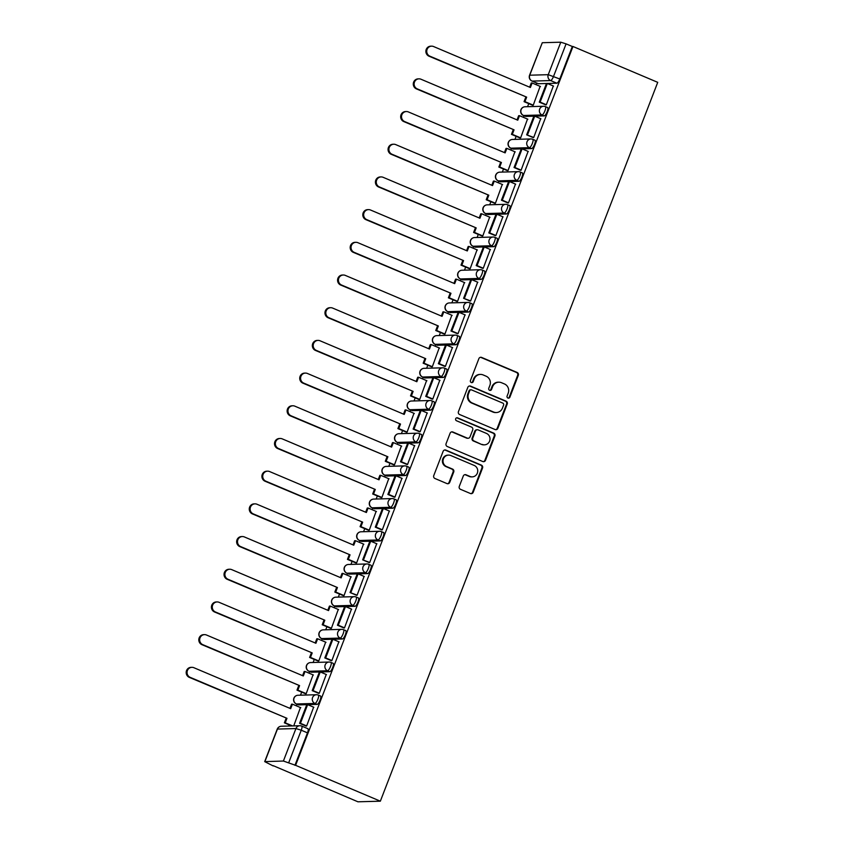 <?xml version="1.0" encoding="UTF-8"?>
<svg xmlns="http://www.w3.org/2000/svg" width="844" height="844" viewBox="0 0 844 844"><rect width="100%" height="100%" fill="white"/><g stroke="black" fill="none" stroke-linecap="round" stroke-linejoin="round"><path stroke-width="1.27" d="M507.94 398.051A1.551 1.488 88.4 0 0 509.871 397.197L518.311 375.337A2.216 2.121 88.4 0 0 517.129 372.447L481.639 357.434A2.216 2.121 88.4 0 0 478.875 358.658L470.446 380.517A1.551 1.488 88.4 0 0 471.87 382.648A1.551 1.488 88.4 0 0 473.21 381.688L474.296 378.851A7.1 6.805 88.4 0 1 483.148 374.936L486.102 376.192A7.1 6.805 88.4 0 1 489.868 385.444L488.781 388.272A1.551 1.488 88.4 0 0 490.206 390.413A1.551 1.488 88.4 0 0 491.535 389.443L492.632 386.615A7.1 6.805 88.4 0 1 501.473 382.701L504.438 383.946A7.1 6.805 88.4 0 1 508.204 393.198L507.117 396.026A1.551 1.488 88.4 0 0 507.94 398.051M508.204 398.136A1.551 1.488 88.4 0 0 509.217 397.218L517.657 375.358A2.216 2.121 88.4 0 0 516.475 372.468L480.985 357.455A2.216 2.121 88.4 0 0 480.458 357.307M471.543 382.627A1.551 1.488 88.4 0 0 472.556 381.699L473.642 378.872L474.296 378.851M489.879 390.382A1.551 1.488 88.4 0 0 490.881 389.464L491.978 386.626L492.632 386.615M459.284 486.408A2.216 2.121 88.4 0 0 460.455 489.298L470.414 493.508A2.216 2.121 88.4 0 0 473.178 492.284L482.546 468.009A2.216 2.121 88.4 0 0 481.365 465.118L445.885 450.105A2.216 2.121 88.4 0 0 443.121 451.329L433.753 475.605A2.216 2.121 88.4 0 0 434.934 478.495L446.951 483.58A2.216 2.121 88.4 0 0 449.725 482.357L453.734 471.975A2.216 2.121 88.4 0 0 452.553 469.085L446.592 466.563A5.94 5.686 88.4 0 1 448.544 455.116A5.94 5.686 88.4 0 1 450.833 455.549L474.191 465.434A5.94 5.686 88.4 0 1 472.239 476.871A5.94 5.686 88.4 0 1 469.95 476.438L466.057 474.792A2.216 2.121 88.4 0 0 463.293 476.016L459.284 486.408M380.349 801.178L295.6 765.318L572.971 46.483L657.729 82.343L380.349 801.178L357.94 801.8L273.287 765.687M495.101 429.533A2.216 2.121 88.4 0 0 497.865 428.309L507.233 404.033A2.216 2.121 88.4 0 0 506.052 401.143L470.572 386.13A2.216 2.121 88.4 0 0 467.808 387.354L458.44 411.629A2.216 2.121 88.4 0 0 459.621 414.52L495.101 429.533M494.89 436.021L485.522 460.296A2.216 2.121 88.4 0 1 482.757 461.52L447.278 446.508A2.216 2.121 88.4 0 1 446.096 443.617L450.105 433.225A2.216 2.121 88.4 0 1 452.869 432.001L467.259 438.099A2.216 2.121 88.4 0 0 470.024 436.875L472.682 429.976A2.216 2.121 88.4 0 0 471.511 427.085L456.52 420.755A1.551 1.488 88.4 0 1 457.037 417.759A1.551 1.488 88.4 0 1 457.638 417.875L493.708 433.13A2.216 2.121 88.4 0 1 494.89 436.021L494.236 436.042L484.867 460.318L485.522 460.296M536.689 83.05L536.077 84.653M528.745 103.643L527.563 106.703M524.082 115.744L523.459 117.348M516.138 136.338L514.956 139.397M511.464 148.438L510.842 150.042M503.52 169.022L502.338 172.092M498.846 181.133L498.224 182.737M490.902 201.716L489.72 204.775M486.228 213.827L485.616 215.431M478.284 234.41L477.103 237.47M473.621 246.522L472.999 248.125M465.666 267.105L464.495 270.164M461.003 279.206L460.381 280.82M453.059 299.799L451.878 302.859M448.386 311.9L447.763 313.514M440.441 332.494L439.26 335.553M435.768 344.595L435.145 346.209M427.824 365.188L426.642 368.248M423.15 377.289L422.538 378.903M415.206 397.883L414.024 400.942M410.543 409.984L409.92 411.587M402.599 430.577L401.417 433.637M397.925 442.678L397.302 444.282M389.981 463.272L388.799 466.331M385.307 475.372L384.685 476.976M377.363 495.955L376.181 499.026M372.689 508.067L372.077 509.671M364.745 528.65L363.564 531.709M360.082 540.761L359.46 542.365M352.138 561.344L350.956 564.404M347.464 573.456L346.842 575.059M339.52 594.039L338.338 597.098M334.846 606.14L334.224 607.754M326.902 626.733L325.721 629.793M322.229 638.834L321.617 640.448M314.284 659.428L313.103 662.487M309.621 671.529L308.999 673.143M301.677 692.122L300.496 695.182M297.004 704.223L296.381 705.837M289.059 724.817L288.585 726.04M295.6 765.318L283.394 761.035L264.7 761.626L273.192 765.941M572.971 46.483L572.327 46.494L559.783 78.977A4.526 1.203 112.9 0 1 556.861 83.208L547.345 83.472L553.548 86.099M545.73 104.878L539.274 102.145L546.479 83.493L538.377 83.725L532.142 81.087A4.526 1.203 112.9 0 1 532.005 81.066A4.526 1.203 112.9 0 1 531.868 80.961M560.775 42.2L542.281 42.717L529.747 75.2L548.241 74.683L560.775 42.2L566.092 43.867L553.558 76.35A4.526 1.203 112.9 0 1 550.636 80.57L532.142 81.087A4.526 4.325 88.4 0 1 529.747 75.2L529.547 75.274A4.526 4.526 0 0 0 532.005 81.066L538.229 83.704A4.526 1.203 -67.1 0 0 538.377 83.725M572.327 46.494L566.092 43.867M529.547 75.274L542.281 42.717M532.3 105.141L533.239 105.226L540.118 86.373M545.393 104.73L546.311 104.856L553.316 86.004M532.775 137.424L533.693 137.551L540.709 118.698M519.693 137.836L520.632 137.91L527.511 119.067M520.157 170.119L521.086 170.245L528.091 151.392M507.075 170.53L508.014 170.604L514.893 151.762M507.55 202.813L508.468 202.94L515.473 184.087M494.457 203.225L495.396 203.298L502.275 184.456M494.932 235.508L495.85 235.634L502.855 216.781M481.84 235.919L482.779 235.993L489.657 217.14M482.314 268.192L483.232 268.329L490.248 249.465M469.232 268.614L470.171 268.687L477.039 249.835M469.697 300.886L470.625 301.013L477.63 282.16M456.615 301.308L457.553 301.382L464.432 282.529M457.089 333.58L458.007 333.707L465.012 314.854M443.997 334.002L444.936 334.076L451.814 315.223M444.471 366.275L445.389 366.401L452.395 347.549M431.379 366.686L432.318 366.771L439.196 347.918M431.854 398.969L432.772 399.096L439.777 380.243M418.772 399.381L419.711 399.465L426.579 380.612M419.236 431.664L420.154 431.79L427.169 412.938M406.154 432.075L407.093 432.16L413.971 413.307M406.618 464.358L407.546 464.485L414.552 445.632M393.536 464.77L394.475 464.854L401.354 446.001M394.011 497.053L394.929 497.179L401.934 478.326M380.918 497.464L381.857 497.538L388.736 478.696M381.393 529.747L382.311 529.874L389.316 511.021M368.3 530.159L369.25 530.232L376.118 511.39M368.775 562.442L369.693 562.568L376.709 543.715M355.693 562.853L356.632 562.927L363.511 544.074M356.157 595.125L357.086 595.263L364.091 576.399M343.075 595.548L344.014 595.621L350.893 576.769M343.55 627.82L344.468 627.947L351.473 609.094M330.458 628.242L331.397 628.316L338.275 609.463M330.932 660.514L331.85 660.641L338.855 641.788M317.84 660.936L318.779 661.01L325.657 642.157M318.315 693.209L319.232 693.335L326.248 674.483M305.233 693.62L306.172 693.705L313.05 674.852M305.697 725.903L306.625 726.03L313.63 707.177M293.744 725.903L300.432 707.546M320.403 696.005A4.526 1.203 -67.1 0 1 320.551 696.026A4.526 1.203 -67.1 0 1 319.992 700.404A4.526 1.203 -67.1 0 1 317.175 704.381L307.649 704.645L313.862 707.272M306.045 726.051L299.588 723.319L306.783 704.666L298.681 704.898L296.476 703.97A4.526 1.203 112.9 0 1 296.328 703.938A4.526 1.203 112.9 0 1 296.191 703.833M333.021 663.31A4.526 1.203 -67.1 0 1 333.169 663.331A4.526 1.203 -67.1 0 1 332.61 667.709A4.526 1.203 -67.1 0 1 329.782 671.687L320.266 671.951L326.47 674.578M318.652 693.357L312.206 690.624L319.401 671.972L311.299 672.204L309.083 671.275A4.526 1.203 112.9 0 1 308.946 671.244A4.526 1.203 112.9 0 1 308.809 671.138M345.639 630.616A4.526 1.203 -67.1 0 1 345.787 630.637A4.526 1.203 -67.1 0 1 345.228 635.026A4.526 1.203 -67.1 0 1 342.4 638.992L332.884 639.267M331.27 660.662L324.813 657.93L332.008 639.277L323.906 639.509L321.701 638.581A4.526 1.203 112.9 0 1 321.553 638.549A4.526 1.203 112.9 0 1 321.416 638.444M358.257 597.921A4.526 1.203 -67.1 0 1 358.394 597.942A4.526 1.203 -67.1 0 1 357.845 602.331A4.526 1.203 -67.1 0 1 355.018 606.308L345.502 606.572M343.888 627.968L337.431 625.235L344.626 606.583L336.524 606.815L334.319 605.886A4.526 1.203 112.9 0 1 334.171 605.855A4.526 1.203 112.9 0 1 334.034 605.749M370.864 565.227A4.526 1.203 -67.1 0 1 371.012 565.258A4.526 1.203 -67.1 0 1 370.453 569.637A4.526 1.203 -67.1 0 1 367.636 573.614L358.109 573.878L364.323 576.505M357.244 573.899L349.142 574.12L346.937 573.192A4.526 1.203 112.9 0 1 346.789 573.16A4.526 1.203 112.9 0 1 346.652 573.055M383.482 532.532A4.526 1.203 -67.1 0 1 383.63 532.564A4.526 1.203 -67.1 0 1 383.07 536.942A4.526 1.203 -67.1 0 1 380.243 540.92L370.727 541.183L376.93 543.81M369.851 541.204L361.759 541.437L359.544 540.498A4.526 1.203 112.9 0 1 359.407 540.476A4.526 1.203 112.9 0 1 359.27 540.371M396.1 499.838A4.526 1.203 -67.1 0 1 396.247 499.87A4.526 1.203 -67.1 0 1 395.688 504.248A4.526 1.203 -67.1 0 1 392.861 508.225L383.345 508.489M381.731 529.884L375.274 527.152L382.48 508.499L374.377 508.742L372.162 507.803A4.526 1.203 112.9 0 1 372.014 507.782A4.526 1.203 112.9 0 1 371.877 507.677M408.718 467.143A4.526 1.203 -67.1 0 1 408.855 467.175A4.526 1.203 -67.1 0 1 408.306 471.553A4.526 1.203 -67.1 0 1 405.479 475.531L395.963 475.794L402.166 478.421M394.348 497.19L387.892 494.457L395.087 475.816L386.985 476.048L384.78 475.109A4.526 1.203 112.9 0 1 384.632 475.088A4.526 1.203 112.9 0 1 384.495 474.982M421.325 434.449A4.526 1.203 -67.1 0 1 421.472 434.481A4.526 1.203 -67.1 0 1 420.924 438.859A4.526 1.203 -67.1 0 1 418.096 442.836L408.57 443.1L414.784 445.727M406.966 464.506L400.51 461.773L407.705 443.121L399.602 443.353L397.397 442.414A4.526 1.203 112.9 0 1 397.25 442.393A4.526 1.203 112.9 0 1 397.113 442.288M433.943 401.765A4.526 1.203 -67.1 0 1 434.09 401.786A4.526 1.203 -67.1 0 1 433.531 406.164A4.526 1.203 -67.1 0 1 430.714 410.142L421.188 410.406M419.584 431.811L413.127 429.079L420.323 410.427L412.22 410.659L410.005 409.72A4.526 1.203 112.9 0 1 409.867 409.699A4.526 1.203 112.9 0 1 409.73 409.593M446.56 369.071A4.526 1.203 -67.1 0 1 446.708 369.092A4.526 1.203 -67.1 0 1 446.149 373.47A4.526 1.203 -67.1 0 1 443.322 377.447L433.805 377.711M432.191 399.117L425.735 396.385L432.94 377.732L424.838 377.964L422.622 377.025A4.526 1.203 112.9 0 1 422.475 377.004A4.526 1.203 112.9 0 1 422.348 376.899M459.178 336.376A4.526 1.203 -67.1 0 1 459.315 336.397A4.526 1.203 -67.1 0 1 458.767 340.776A4.526 1.203 -67.1 0 1 455.939 344.753L446.423 345.017L452.627 347.644M444.809 366.423L438.352 363.69L445.548 345.038L437.445 345.27L435.24 344.341A4.526 1.203 112.9 0 1 435.093 344.31A4.526 1.203 112.9 0 1 434.955 344.204M471.785 303.682A4.526 1.203 -67.1 0 1 471.933 303.703A4.526 1.203 -67.1 0 1 471.385 308.092A4.526 1.203 -67.1 0 1 468.557 312.058L459.041 312.333L465.244 314.949M457.427 333.728L450.97 330.996L458.165 312.343L450.063 312.575L447.858 311.647A4.526 1.203 112.9 0 1 447.71 311.615A4.526 1.203 112.9 0 1 447.573 311.51M484.403 270.987A4.526 1.203 -67.1 0 1 484.551 271.008A4.526 1.203 -67.1 0 1 483.992 275.397A4.526 1.203 -67.1 0 1 481.175 279.375L471.648 279.638L477.862 282.265M470.783 279.659L462.681 279.881L460.476 278.953A4.526 1.203 112.9 0 1 460.328 278.921A4.526 1.203 112.9 0 1 460.191 278.815M497.021 238.293A4.526 1.203 -67.1 0 1 497.169 238.314A4.526 1.203 -67.1 0 1 496.61 242.703A4.526 1.203 -67.1 0 1 493.782 246.68L484.266 246.944L490.469 249.571M482.652 268.339L476.195 265.607L483.401 246.954L475.299 247.186L473.083 246.258A4.526 1.203 112.9 0 1 472.946 246.226A4.526 1.203 112.9 0 1 472.809 246.121M509.639 205.598A4.526 1.203 -67.1 0 1 509.787 205.63A4.526 1.203 -67.1 0 1 509.227 210.008A4.526 1.203 -67.1 0 1 506.4 213.986L496.884 214.249M495.27 235.645L488.813 232.912L496.008 214.26L487.906 214.503L485.701 213.564A4.526 1.203 112.9 0 1 485.553 213.543A4.526 1.203 112.9 0 1 485.416 213.437M522.257 172.904A4.526 1.203 -67.1 0 1 522.394 172.936A4.526 1.203 -67.1 0 1 521.845 177.314A4.526 1.203 -67.1 0 1 519.018 181.291L509.502 181.555M507.888 202.95L501.431 200.218L508.626 181.565L500.524 181.808L498.319 180.869A4.526 1.203 112.9 0 1 498.171 180.848A4.526 1.203 112.9 0 1 498.034 180.743M534.864 140.209A4.526 1.203 -67.1 0 1 535.012 140.241A4.526 1.203 -67.1 0 1 534.452 144.619A4.526 1.203 -67.1 0 1 531.636 148.597L522.109 148.86M520.505 170.256L514.049 167.523L521.244 148.882L513.141 149.114L510.936 148.175A4.526 1.203 112.9 0 1 510.789 148.154A4.526 1.203 112.9 0 1 510.652 148.048M547.482 107.515A4.526 1.203 -67.1 0 1 547.629 107.547A4.526 1.203 -67.1 0 1 547.07 111.925A4.526 1.203 -67.1 0 1 544.243 115.902L534.727 116.166L540.93 118.793M533.851 116.187L525.759 116.419L523.544 115.48A4.526 1.203 112.9 0 1 523.407 115.459A4.526 1.203 112.9 0 1 523.269 115.354M294.946 765.329L307.48 732.845A4.526 1.203 -67.1 0 0 307.933 728.72A4.526 1.203 -67.1 0 0 307.796 728.699M498.741 382.184L498.087 382.195A7.1 6.805 88.4 0 0 491.978 386.626M480.405 374.419L479.751 374.441A7.1 6.805 88.4 0 0 473.642 378.872M495.628 429.68A2.216 2.121 88.4 0 0 497.211 428.33L506.579 404.054A2.216 2.121 88.4 0 0 505.398 401.164L469.918 386.151A2.216 2.121 88.4 0 0 469.391 386.003M503.604 405.131A1.551 1.488 88.4 0 0 502.771 403.105L471.627 389.928A1.551 1.488 88.4 0 0 469.697 390.783L468.536 393.768A7.1 6.805 88.4 0 0 472.313 403.021L493.603 412.03A7.1 6.805 88.4 0 0 502.444 408.116L503.604 405.131M471.026 389.812L470.372 389.833A1.551 1.488 88.4 0 0 469.042 390.804L469.697 390.783M496.335 412.547L495.681 412.568A7.1 6.805 88.4 0 1 492.949 412.051L471.659 403.042A7.1 6.805 88.4 0 1 467.892 393.789L469.042 390.804M483.285 461.668A2.216 2.121 88.4 0 0 484.867 460.318M468.114 438.258L467.46 438.279A2.216 2.121 88.4 0 1 466.605 438.11L452.215 432.022A2.216 2.121 88.4 0 0 451.688 431.875M494.236 436.042A2.216 2.121 88.4 0 0 493.054 433.151L456.984 417.885A1.551 1.488 88.4 0 0 456.709 417.801M482.198 444.408A5.94 5.686 88.4 0 0 489.91 439.967A5.94 5.686 88.4 0 0 486.439 433.405L478.21 429.923A2.216 2.121 88.4 0 0 475.446 431.147L472.788 438.036A2.216 2.121 88.4 0 0 473.959 440.927L481.544 444.429A5.94 5.686 88.4 0 0 483.834 444.862L484.488 444.841M477.356 429.765L476.702 429.786A2.216 2.121 88.4 0 0 474.792 431.168L475.446 431.147M481.544 444.429L473.305 440.948A2.216 2.121 88.4 0 1 472.134 438.057L474.792 431.168M472.239 476.871L471.585 476.892A5.94 5.686 88.4 0 1 469.296 476.459L465.403 474.813A2.216 2.121 88.4 0 0 464.875 474.666M448.544 455.116L447.89 455.138A5.94 5.686 88.4 0 0 445.938 466.574L446.592 466.563M447.489 483.728A2.216 2.121 88.4 0 0 449.071 482.378L453.08 471.986A2.216 2.121 88.4 0 0 451.899 469.095L445.938 466.574M470.941 493.656A2.216 2.121 88.4 0 0 472.524 492.305L481.892 468.03A2.216 2.121 88.4 0 0 480.711 465.139L445.231 450.126A2.216 2.121 88.4 0 0 444.704 449.979M529.652 87.185L531.266 83.007L532.121 82.986L530.38 87.491L433.573 46.536A5.201 4.98 88.4 0 0 426.811 50.429A5.201 4.98 88.4 0 0 429.849 56.168L429.005 56.2A5.201 4.98 -91.6 0 1 430.714 46.177L431.569 46.156M532.532 105.236L524.071 101.66L524.915 101.639L526.656 97.134L429.005 56.2M524.071 101.66L525.812 97.155M539.274 102.145L540.128 102.113L547.323 83.461L546.479 83.493M540.128 102.113L546.353 104.751M526.656 97.134L429.849 56.168M524.915 101.639L533.26 105.162M532.121 82.986L540.466 86.51M517.045 119.88L518.649 115.702L519.503 115.681L517.762 120.186L420.956 79.22A5.201 4.98 88.4 0 0 414.193 83.113A5.201 4.98 88.4 0 0 417.242 88.863L416.387 88.884A5.201 4.98 -91.6 0 1 418.107 78.872L418.951 78.84M519.915 137.931L511.453 134.354L512.308 134.333L514.038 129.828L416.387 88.884M511.453 134.354L513.194 129.849M527.511 134.808L534.706 116.155L533.862 116.187L526.667 134.84L533.735 137.445M533.113 137.561L526.667 134.84M514.038 129.828L417.242 88.863M512.308 134.333L520.653 137.857M519.503 115.681L527.848 119.204M504.427 152.574L506.041 148.396L506.885 148.375L505.145 152.88L408.338 111.914A5.201 4.98 88.4 0 0 401.586 115.807A5.201 4.98 88.4 0 0 404.624 121.557L403.77 121.578A5.201 4.98 -91.6 0 1 405.489 111.566L406.333 111.535M507.307 170.625L498.836 167.049L499.69 167.028L501.431 162.512L403.77 121.578M498.836 167.049L500.576 162.544M514.049 167.523L514.893 167.502L522.088 148.85L528.323 151.487M514.893 167.502L521.117 170.14M521.244 148.882L522.088 148.85M501.431 162.512L404.624 121.557M499.69 167.028L508.035 170.551M506.885 148.375L515.23 151.899M491.809 185.269L493.423 181.091L494.267 181.07L492.537 185.575L395.731 144.609A5.201 4.98 88.4 0 0 388.968 148.502A5.201 4.98 88.4 0 0 392.006 154.252L391.162 154.273A5.201 4.98 -91.6 0 1 392.871 144.261L393.726 144.229M494.689 203.32L486.228 199.743L487.072 199.712L488.813 195.207L391.162 154.273M486.228 199.743L487.959 195.238M501.431 200.218L502.286 200.197L509.481 181.544L515.705 184.182M502.286 200.197L508.51 202.834M508.626 181.565L509.481 181.544M488.813 195.207L392.006 154.252M487.072 199.712L495.417 203.246M494.267 181.07L502.613 184.593M479.192 217.963L480.806 213.785L481.66 213.754L479.919 218.258L383.113 177.303A5.201 4.98 88.4 0 0 376.35 181.196A5.201 4.98 88.4 0 0 379.389 186.946L378.545 186.967A5.201 4.98 -91.6 0 1 380.254 176.945L381.108 176.923M482.072 236.014L473.611 232.438L474.455 232.406L476.195 227.901L378.545 186.967M473.611 232.438L475.351 227.933M488.813 232.912L489.668 232.891L496.863 214.239L503.087 216.876M489.668 232.891L495.892 235.529M496.008 214.26L496.863 214.239M476.195 227.901L379.389 186.946M474.455 232.406L482.8 235.94M481.66 213.754L490.005 217.288M466.574 250.647L468.188 246.48L469.042 246.448L467.302 250.953L370.495 209.998A5.201 4.98 88.4 0 0 363.732 213.891A5.201 4.98 88.4 0 0 366.781 219.64L365.927 219.662A5.201 4.98 -91.6 0 1 367.646 209.639L368.49 209.618M469.454 268.708L460.993 265.132L461.847 265.1L463.578 260.596L365.927 219.662M460.993 265.132L462.734 260.617M476.195 265.607L477.05 265.586L484.245 246.933L483.401 246.954M477.05 265.586L483.274 268.223M463.578 260.596L366.781 219.64M461.847 265.1L470.192 268.635M469.042 246.448L477.387 249.982M453.966 283.341L455.57 279.164L456.425 279.142L454.684 283.647L357.877 242.692A5.201 4.98 88.4 0 0 351.115 246.585A5.201 4.98 88.4 0 0 354.163 252.335L353.309 252.356A5.201 4.98 -91.6 0 1 355.029 242.333L355.873 242.312M456.847 301.403L448.375 297.816L449.23 297.795L450.97 293.29L353.309 252.356M448.375 297.816L450.116 293.311M464.432 298.28L471.627 279.628L470.783 279.649L463.588 298.301L470.657 300.918M470.045 301.034L463.588 298.301M450.97 293.29L354.163 252.335M449.23 297.795L457.575 301.329M456.425 279.142L464.77 282.677M441.349 316.036L442.963 311.858L443.807 311.837L442.066 316.342L345.27 275.387A5.201 4.98 88.4 0 0 338.507 279.28A5.201 4.98 88.4 0 0 341.546 285.029L340.702 285.05A5.201 4.98 -91.6 0 1 342.411 275.028L343.265 275.007M444.229 334.097L435.768 330.51L436.612 330.489L438.352 325.984L340.702 285.05M435.768 330.51L437.498 326.006M450.97 330.996L451.814 330.975L459.02 312.322L458.165 312.343M451.814 330.975L458.049 333.602M438.352 325.984L341.546 285.029M436.612 330.489L444.957 334.024M443.807 311.837L452.152 315.371M428.731 348.73L430.345 344.552L431.189 344.531L429.459 349.036L332.652 308.081A5.201 4.98 88.4 0 0 325.889 311.974A5.201 4.98 88.4 0 0 328.928 317.724L328.084 317.745A5.201 4.98 -91.6 0 1 329.793 307.722L330.648 307.701M431.611 366.792L423.15 363.205L423.994 363.184L425.735 358.679L328.084 317.745M423.15 363.205L424.891 358.7M438.352 363.69L439.207 363.669L446.402 345.017L445.548 345.038M439.207 363.669L445.432 366.296M425.735 358.679L328.928 317.724M423.994 363.184L432.339 366.718M431.189 344.531L439.545 348.066M416.113 381.425L417.727 377.247L418.582 377.226L416.841 381.731L320.034 340.776A5.201 4.98 88.4 0 0 313.272 344.668A5.201 4.98 88.4 0 0 316.321 350.408L315.466 350.439A5.201 4.98 -91.6 0 1 317.186 340.417L318.03 340.396M418.993 399.486L410.532 395.899L411.387 395.878L413.117 391.373L315.466 350.439M410.532 395.899L412.273 391.394M425.735 396.385L426.589 396.363L433.784 377.711L440.009 380.338M426.589 396.363L432.814 398.99M432.94 377.732L433.784 377.711M413.117 391.373L316.321 350.408M411.387 395.878L419.732 399.412M418.582 377.226L426.927 380.76M403.506 414.119L405.109 409.941L405.964 409.92L404.223 414.425L307.416 373.47A5.201 4.98 88.4 0 0 300.654 377.363A5.201 4.98 88.4 0 0 303.703 383.102L302.848 383.134A5.201 4.98 -91.6 0 1 304.568 373.111L305.412 373.09M406.386 432.17L397.914 428.594L398.769 428.573L400.51 424.068L302.848 383.134M397.914 428.594L399.655 424.089M413.127 429.079L413.971 429.047L421.167 410.395L427.402 413.032M413.971 429.047L420.196 431.685M420.323 410.427L421.167 410.395M400.51 424.068L303.703 383.102M398.769 428.573L407.114 432.096M405.964 409.92L414.309 413.454M390.888 446.814L392.502 442.636L393.346 442.615L391.605 447.12L294.809 406.154A5.201 4.98 88.4 0 0 288.047 410.047A5.201 4.98 88.4 0 0 291.085 415.797L290.231 415.818A5.201 4.98 -91.6 0 1 291.95 405.806L292.805 405.774M393.768 464.865L385.297 461.288L386.151 461.267L387.892 456.762L290.231 415.818M385.297 461.288L387.037 456.783M400.51 461.773L401.354 461.742L408.559 443.089L407.705 443.121M401.354 461.742L407.589 464.379M387.892 456.762L291.085 415.797M386.151 461.267L394.496 464.791M393.346 442.615L401.691 446.138M378.27 479.508L379.884 475.33L380.728 475.309L378.998 479.814L282.191 438.848A5.201 4.98 88.4 0 0 275.429 442.741A5.201 4.98 88.4 0 0 278.467 448.491L277.623 448.512A5.201 4.98 -91.6 0 1 279.332 438.5L280.187 438.469M381.15 497.559L372.689 493.983L373.533 493.962L375.274 489.446L277.623 448.512M372.689 493.983L374.419 489.478M387.892 494.457L388.746 494.436L395.941 475.784L395.087 475.816M388.746 494.436L394.971 497.074M375.274 489.446L278.467 448.491M373.533 493.962L381.878 497.485M380.728 475.309L389.073 478.833M365.652 512.202L367.267 508.025L368.121 508.004L366.38 512.508L269.574 471.543A5.201 4.98 88.4 0 0 262.811 475.436A5.201 4.98 88.4 0 0 265.849 481.185L265.005 481.207A5.201 4.98 -91.6 0 1 266.725 471.195L267.569 471.163M368.533 530.254L360.072 526.677L360.916 526.645L362.656 522.141L265.005 481.207M360.072 526.677L361.812 522.172M375.274 527.152L376.129 527.131L383.324 508.478L389.548 511.116M376.129 527.131L382.353 529.768M382.48 508.499L383.324 508.478M362.656 522.141L265.849 481.185M360.916 526.645L369.261 530.18M368.121 508.004L376.466 511.527M353.045 544.897L354.649 540.719L355.503 540.688L353.763 545.203L256.956 504.237A5.201 4.98 88.4 0 0 250.193 508.13A5.201 4.98 88.4 0 0 253.242 513.88L252.388 513.901A5.201 4.98 -91.6 0 1 254.107 503.879L254.951 503.857M355.915 562.948L347.454 559.372L348.308 559.34L350.038 554.835L252.388 513.901M347.454 559.372L349.194 554.867M363.511 559.825L370.706 541.173L369.862 541.194L362.667 559.846L369.735 562.463M369.123 562.579L362.667 559.846M350.038 554.835L253.242 513.88M348.308 559.34L356.653 562.874M355.503 540.688L363.848 544.222M340.427 577.581L342.042 573.414L342.886 573.382L341.145 577.887L244.349 536.932A5.201 4.98 88.4 0 0 237.586 540.825A5.201 4.98 88.4 0 0 240.624 546.574L239.77 546.596A5.201 4.98 -91.6 0 1 241.489 536.573L242.333 536.552M343.308 595.642L334.836 592.066L335.69 592.034L337.431 587.529L239.77 546.596M334.836 592.066L336.577 587.551M350.893 592.52L358.099 573.867L357.244 573.888L350.049 592.541L357.118 595.157M356.506 595.273L350.049 592.541M337.431 587.529L240.624 546.574M335.69 592.034L344.036 595.569M342.886 573.382L351.231 576.916M327.81 610.275L329.424 606.097L330.268 606.076L328.538 610.581L231.731 569.626A5.201 4.98 88.4 0 0 224.968 573.519A5.201 4.98 88.4 0 0 228.007 579.269L227.163 579.29A5.201 4.98 -91.6 0 1 228.872 569.267L229.726 569.246M330.69 628.337L322.229 624.75L323.073 624.729L324.813 620.224L227.163 579.29M322.229 624.75L323.959 620.245M337.431 625.235L338.286 625.214L345.481 606.562L351.705 609.199M338.286 625.214L344.51 627.852M344.626 606.583L345.481 606.562M324.813 620.224L228.007 579.269M323.073 624.729L331.418 628.263M330.268 606.076L338.613 609.611M315.192 642.97L316.806 638.792L317.661 638.771L315.92 643.276L219.113 602.321A5.201 4.98 88.4 0 0 212.35 606.214A5.201 4.98 88.4 0 0 215.389 611.963L214.545 611.984A5.201 4.98 -91.6 0 1 216.254 601.962L217.108 601.941M318.072 661.031L309.611 657.444L310.455 657.423L312.196 652.918L214.545 611.984M309.611 657.444L311.352 652.939M324.813 657.93L325.668 657.909L332.863 639.256L339.088 641.883M325.668 657.909L331.892 660.535M332.008 639.277L332.863 639.256M312.196 652.918L215.389 611.963M310.455 657.423L318.8 660.957M317.661 638.771L326.006 642.305M302.585 675.664L304.188 671.486L305.043 671.465L303.302 675.97L206.495 635.015A5.201 4.98 88.4 0 0 199.733 638.908A5.201 4.98 88.4 0 0 202.782 644.658L201.927 644.679A5.201 4.98 -91.6 0 1 203.647 634.656L204.491 634.635M305.454 693.726L296.993 690.139L297.848 690.118L299.578 685.613L201.927 644.679M296.993 690.139L298.734 685.634M312.206 690.624L313.05 690.603L320.245 671.951L319.401 671.972M313.05 690.603L319.275 693.23M299.578 685.613L202.782 644.658M297.848 690.118L306.193 693.652M305.043 671.465L313.388 675M289.967 708.359L291.581 704.181L292.425 704.16L290.684 708.665L193.877 667.709A5.201 4.98 88.4 0 0 187.125 671.602A5.201 4.98 88.4 0 0 190.164 677.342L189.309 677.373A5.201 4.98 -91.6 0 1 191.029 667.351L191.873 667.33M291.75 725.956L284.375 722.833L285.23 722.812L286.971 718.307L189.309 677.373M284.375 722.833L286.116 718.328M299.588 723.319L300.432 723.297L307.627 704.645L306.783 704.666M300.432 723.297L306.657 725.924M286.971 718.307L190.164 677.342M285.23 722.812L292.604 725.935M292.425 704.16L300.77 707.694M509.217 397.218L509.871 397.197M472.556 381.699L473.21 381.688M490.881 389.464L491.535 389.443M283.394 761.035L295.928 728.551L277.444 729.068L264.9 761.552M556.861 83.208L550.636 80.57A4.526 4.325 88.4 0 1 548.241 74.683L559.783 78.977M317.175 704.381L314.96 703.453L296.476 703.97A4.526 4.325 -91.6 0 1 294.071 698.072A4.526 4.325 88.4 0 1 297.964 695.256A4.526 4.526 0 0 0 296.328 703.938L298.533 704.877M329.782 671.687L327.577 670.758L309.083 671.275A4.526 4.325 -91.6 0 1 306.688 665.378A4.526 4.325 88.4 0 1 310.581 662.561A4.526 4.526 0 0 0 308.946 671.244L311.151 672.183M342.4 638.992L340.195 638.064L321.701 638.581A4.526 4.325 -91.6 0 1 319.306 632.683A4.526 4.325 88.4 0 1 323.189 629.867A4.526 4.526 0 0 0 321.553 638.549L323.769 639.488M355.018 606.308L352.813 605.37L334.319 605.886A4.526 4.325 -91.6 0 1 331.914 599.989A4.526 4.325 88.4 0 1 335.806 597.172A4.526 4.526 0 0 0 334.171 605.855L336.376 606.794M367.636 573.614L365.42 572.675L346.937 573.192A4.526 4.325 -91.6 0 1 344.531 567.305A4.526 4.325 88.4 0 1 348.424 564.478A4.526 4.526 0 0 0 346.789 573.16L348.994 574.099M380.243 540.92L378.038 539.981L359.544 540.498A4.526 4.325 -91.6 0 1 357.149 534.611A4.526 4.325 88.4 0 1 361.042 531.783A4.526 4.526 0 0 0 359.407 540.476L361.612 541.405M392.861 508.225L390.656 507.286L372.162 507.803A4.526 4.325 -91.6 0 1 369.767 501.916A4.526 4.325 88.4 0 1 373.649 499.089A4.526 4.526 0 0 0 372.014 507.782L374.23 508.71M405.479 475.531L403.274 474.592L384.78 475.109A4.526 4.325 -91.6 0 1 382.374 469.222A4.526 4.325 88.4 0 1 386.267 466.394A4.526 4.526 0 0 0 384.632 475.088L386.847 476.016M418.096 442.836L415.881 441.897L397.397 442.414A4.526 4.325 -91.6 0 1 394.992 436.527A4.526 4.325 88.4 0 1 398.885 433.7A4.526 4.526 0 0 0 397.25 442.393L399.455 443.322M430.714 410.142L428.499 409.213L410.005 409.72A4.526 4.325 -91.6 0 1 407.61 403.833A4.526 4.325 88.4 0 1 411.503 401.016A4.526 4.526 0 0 0 409.867 409.699L412.072 410.638M443.322 377.447L441.117 376.519L422.622 377.025A4.526 4.325 -91.6 0 1 420.228 371.138A4.526 4.325 88.4 0 1 424.121 368.322A4.526 4.526 0 0 0 422.475 377.004L424.69 377.943M455.939 344.753L453.734 343.824L435.24 344.341A4.526 4.325 -91.6 0 1 432.845 338.444A4.526 4.325 88.4 0 1 436.728 335.627A4.526 4.526 0 0 0 435.093 344.31L437.308 345.249M468.557 312.058L466.342 311.13L447.858 311.647A4.526 4.325 -91.6 0 1 445.453 305.75A4.526 4.325 88.4 0 1 449.346 302.933A4.526 4.526 0 0 0 447.71 311.615L449.915 312.554M481.175 279.375L478.959 278.436L460.476 278.953A4.526 4.325 -91.6 0 1 458.07 273.055A4.526 4.325 88.4 0 1 461.963 270.238A4.526 4.526 0 0 0 460.328 278.921L462.533 279.86M493.782 246.68L491.577 245.741L473.083 246.258A4.526 4.325 -91.6 0 1 470.688 240.361A4.526 4.325 88.4 0 1 474.581 237.544A4.526 4.526 0 0 0 472.946 246.226L475.151 247.165M506.4 213.986L504.195 213.047L485.701 213.564A4.526 4.325 -91.6 0 1 483.306 207.677A4.526 4.325 88.4 0 1 487.188 204.849A4.526 4.526 0 0 0 485.553 213.543L487.769 214.471M519.018 181.291L516.813 180.352L498.319 180.869A4.526 4.325 -91.6 0 1 495.913 174.982A4.526 4.325 88.4 0 1 499.806 172.155A4.526 4.526 0 0 0 498.171 180.848L500.376 181.776M531.636 148.597L529.42 147.658L510.936 148.175A4.526 4.325 -91.6 0 1 508.531 142.288A4.526 4.325 88.4 0 1 512.424 139.46A4.526 4.526 0 0 0 510.789 148.154L512.994 149.082M544.243 115.902L542.038 114.963L523.544 115.48A4.526 4.325 -91.6 0 1 521.149 109.593A4.526 4.325 88.4 0 1 525.042 106.766A4.526 4.526 0 0 0 523.407 115.459L525.612 116.388M545.277 106.587A4.526 1.203 112.9 0 1 545.414 106.608A4.526 1.203 112.9 0 1 544.865 110.997A4.526 1.203 112.9 0 1 542.038 114.963A4.526 4.325 -91.6 0 1 543.525 106.26A4.526 4.325 -91.6 0 1 545.277 106.587M532.659 139.281A4.526 1.203 112.9 0 1 532.807 139.302A4.526 1.203 112.9 0 1 532.247 143.68A4.526 1.203 112.9 0 1 529.42 147.658A4.526 4.325 -91.6 0 1 530.918 138.943A4.526 4.325 -91.6 0 1 532.659 139.281M520.041 171.976A4.526 1.203 112.9 0 1 520.189 171.997A4.526 1.203 112.9 0 1 519.63 176.375A4.526 1.203 112.9 0 1 516.813 180.352A4.526 4.325 -91.6 0 1 518.3 171.638A4.526 4.325 -91.6 0 1 520.041 171.976M507.423 204.67A4.526 1.203 112.9 0 1 507.571 204.691A4.526 1.203 112.9 0 1 507.012 209.069A4.526 1.203 112.9 0 1 504.195 213.047A4.526 4.325 -91.6 0 1 505.683 204.332A4.526 4.325 -91.6 0 1 507.423 204.67M494.816 237.354A4.526 1.203 112.9 0 1 494.953 237.386A4.526 1.203 112.9 0 1 494.405 241.764A4.526 1.203 112.9 0 1 491.577 245.741A4.526 4.325 -91.6 0 1 493.065 237.027A4.526 4.325 -91.6 0 1 494.816 237.354M482.198 270.048A4.526 1.203 112.9 0 1 482.346 270.08A4.526 1.203 112.9 0 1 481.787 274.458A4.526 1.203 112.9 0 1 478.959 278.436A4.526 4.325 -91.6 0 1 480.458 269.721A4.526 4.325 -91.6 0 1 482.198 270.048M469.58 302.743A4.526 1.203 112.9 0 1 469.728 302.774A4.526 1.203 112.9 0 1 469.169 307.153A4.526 1.203 112.9 0 1 466.342 311.13A4.526 4.325 -91.6 0 1 467.84 302.416A4.526 4.325 -91.6 0 1 469.58 302.743M456.963 335.437A4.526 1.203 112.9 0 1 457.11 335.469A4.526 1.203 112.9 0 1 456.551 339.847A4.526 1.203 112.9 0 1 453.734 343.824A4.526 4.325 -91.6 0 1 455.222 335.11A4.526 4.325 -91.6 0 1 456.963 335.437M444.355 368.132A4.526 1.203 112.9 0 1 444.493 368.153A4.526 1.203 112.9 0 1 443.944 372.542A4.526 1.203 112.9 0 1 441.117 376.519A4.526 4.325 -91.6 0 1 442.604 367.805A4.526 4.325 -91.6 0 1 444.355 368.132M431.738 400.826A4.526 1.203 112.9 0 1 431.885 400.847A4.526 1.203 112.9 0 1 431.326 405.236A4.526 1.203 112.9 0 1 428.499 409.213A4.526 4.325 -91.6 0 1 429.997 400.499A4.526 4.325 -91.6 0 1 431.738 400.826M419.12 433.521A4.526 1.203 112.9 0 1 419.268 433.542A4.526 1.203 112.9 0 1 418.708 437.93A4.526 1.203 112.9 0 1 415.881 441.897A4.526 4.325 -91.6 0 1 417.379 433.194A4.526 4.325 -91.6 0 1 419.12 433.521M406.502 466.215A4.526 1.203 112.9 0 1 406.65 466.236A4.526 1.203 112.9 0 1 406.091 470.614A4.526 1.203 112.9 0 1 403.274 474.592A4.526 4.325 -91.6 0 1 404.761 465.877A4.526 4.325 -91.6 0 1 406.502 466.215M393.884 498.909A4.526 1.203 112.9 0 1 394.032 498.931A4.526 1.203 112.9 0 1 393.483 503.309A4.526 1.203 112.9 0 1 390.656 507.286A4.526 4.325 -91.6 0 1 392.143 498.572A4.526 4.325 -91.6 0 1 393.884 498.909M381.277 531.604A4.526 1.203 112.9 0 1 381.414 531.625A4.526 1.203 112.9 0 1 380.866 536.003A4.526 1.203 112.9 0 1 378.038 539.981A4.526 4.325 -91.6 0 1 379.526 531.266A4.526 4.325 -91.6 0 1 381.277 531.604M368.659 564.288A4.526 1.203 112.9 0 1 368.807 564.319A4.526 1.203 112.9 0 1 368.248 568.698A4.526 1.203 112.9 0 1 365.42 572.675A4.526 4.325 -91.6 0 1 366.918 563.961A4.526 4.325 -91.6 0 1 368.659 564.288M356.041 596.982A4.526 1.203 112.9 0 1 356.189 597.014A4.526 1.203 112.9 0 1 355.63 601.392A4.526 1.203 112.9 0 1 352.813 605.37A4.526 4.325 -91.6 0 1 354.301 596.655A4.526 4.325 -91.6 0 1 356.041 596.982M343.424 629.677A4.526 1.203 112.9 0 1 343.571 629.708A4.526 1.203 112.9 0 1 343.023 634.087A4.526 1.203 112.9 0 1 340.195 638.064A4.526 4.325 -91.6 0 1 341.683 629.35A4.526 4.325 -91.6 0 1 343.424 629.677M330.816 662.371A4.526 1.203 112.9 0 1 330.953 662.403A4.526 1.203 112.9 0 1 330.405 666.781A4.526 1.203 112.9 0 1 327.577 670.758A4.526 4.325 -91.6 0 1 329.065 662.044A4.526 4.325 -91.6 0 1 330.816 662.371M318.199 695.066A4.526 1.203 112.9 0 1 318.346 695.097A4.526 1.203 112.9 0 1 317.787 699.476A4.526 1.203 112.9 0 1 314.96 703.453A4.526 4.325 -91.6 0 1 316.458 694.739A4.526 4.325 -91.6 0 1 318.199 695.066M307.48 732.845L301.255 730.218L288.722 762.702M301.561 726.062A4.526 1.203 112.9 0 1 301.709 726.083A4.526 1.203 112.9 0 1 301.255 730.218L295.928 728.551A4.526 4.325 -91.6 0 1 301.561 726.062M277.233 729.142L277.444 729.068A4.526 4.325 -91.6 0 1 281.326 726.241A4.526 4.526 0 0 0 277.233 729.142L264.7 761.626M480.985 357.455L481.639 357.434M516.475 372.468L517.129 372.447M517.657 375.358L518.311 375.337M469.918 386.151L470.572 386.13M505.398 401.164L506.052 401.143M506.579 404.054L507.233 404.033M497.211 428.33L497.865 428.309M467.892 393.789L468.536 393.768M471.659 403.042L472.313 403.021M492.949 412.051L493.603 412.03M452.215 432.022L452.869 432.001M466.605 438.11L467.259 438.099M456.984 417.885L457.638 417.875M493.054 433.151L493.708 433.13M472.134 438.057L472.788 438.036M473.305 440.948L473.959 440.927M465.403 474.813L466.057 474.792M469.296 476.459L469.95 476.438M451.899 469.095L452.553 469.085M453.08 471.986L453.734 471.975M449.071 482.378L449.725 482.357M445.231 450.126L445.885 450.105M480.711 465.139L481.365 465.118M481.892 468.03L482.546 468.009M472.524 492.305L473.178 492.284M547.629 107.547L545.414 106.608A4.526 4.526 0 0 0 543.525 106.26L525.042 106.766M535.012 140.241L532.807 139.302A4.526 4.526 0 0 0 530.918 138.943L512.424 139.46M522.394 172.936L520.189 171.997A4.526 4.526 0 0 0 518.3 171.638L499.806 172.155M509.787 205.63L507.571 204.691A4.526 4.526 0 0 0 505.683 204.332L487.188 204.849M497.169 238.314L494.953 237.386A4.526 4.526 0 0 0 493.065 237.027L474.581 237.544M484.551 271.008L482.346 270.08A4.526 4.526 0 0 0 480.458 269.721L461.963 270.238M471.933 303.703L469.728 302.774A4.526 4.526 0 0 0 467.84 302.416L449.346 302.933M459.315 336.397L457.11 335.469A4.526 4.526 0 0 0 455.222 335.11L436.728 335.627M446.708 369.092L444.493 368.153A4.526 4.526 0 0 0 442.604 367.805L424.121 368.322M434.09 401.786L431.885 400.847A4.526 4.526 0 0 0 429.997 400.499L411.503 401.016M421.472 434.481L419.268 433.542A4.526 4.526 0 0 0 417.379 433.194L398.885 433.7M408.855 467.175L406.65 466.236A4.526 4.526 0 0 0 404.761 465.877L386.267 466.394M396.247 499.87L394.032 498.931A4.526 4.526 0 0 0 392.143 498.572L373.649 499.089M383.63 532.564L381.414 531.625A4.526 4.526 0 0 0 379.526 531.266L361.042 531.783M371.012 565.258L368.807 564.319A4.526 4.526 0 0 0 366.918 563.961L348.424 564.478M358.394 597.942L356.189 597.014A4.526 4.526 0 0 0 354.301 596.655L335.806 597.172M345.787 630.637L343.571 629.708A4.526 4.526 0 0 0 341.683 629.35L323.189 629.867M333.169 663.331L330.953 662.403A4.526 4.526 0 0 0 329.065 662.044L310.581 662.561M320.551 696.026L318.346 695.097A4.526 4.526 0 0 0 316.458 694.739L297.964 695.256M307.933 728.72L301.709 726.083A4.526 4.526 0 0 0 299.82 725.734L281.326 726.241"/></g></svg>
